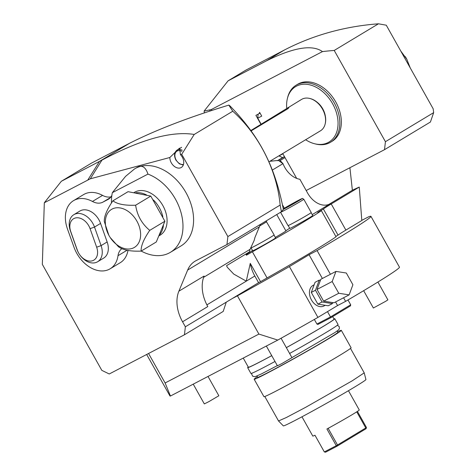 <?xml version="1.0" encoding="UTF-8"?>
<svg xmlns="http://www.w3.org/2000/svg" width="476" height="476" viewBox="0 0 476 476"><rect width="100%" height="100%" fill="white"/><g stroke="black" fill="none" stroke-linecap="round" stroke-linejoin="round"><path stroke-width="0.71" d="M232.752 111.235A108.266 76.559 62.5 0 1 280.156 205.067L227.873 236.566L181.719 154.313L180.452 154.652A8.746 6.176 58.9 0 1 182.278 157.116A8.746 6.176 58.9 0 1 181.308 167.469A8.746 6.176 58.9 0 1 171.312 162.834A8.746 6.176 58.9 0 1 169.843 157.496L90.309 178.809A448.065 316.528 -121.1 0 0 87.739 180.124L44.322 202.758L42.334 264.364L101.81 370.352L109.248 373.981L184.444 334.783L223.208 311.429L226.255 302.165L185.366 326.798L182.552 321.782A33.314 23.532 58.9 0 1 178.881 291.193L187.651 270.065A33.314 23.532 58.9 0 1 195.017 261.235A33.314 23.532 58.9 0 1 195.916 260.729L226.957 244.551L281.411 211.749L283.357 209.333C274.688 165.458 259.485 136.41 229.89 105.839L228.837 105.113L232.752 111.235L194.214 134.452C171.568 130.835 140.807 139.397 101.935 160.132A458.061 323.591 -121.1 0 0 99.496 161.388L61.339 181.279L91.416 163.155L129.579 143.264C156.235 129.805 189.317 117.084 228.837 105.113M44.322 202.758L61.339 181.279M194.214 134.452L181.719 154.313M227.873 236.566L226.957 244.551M280.156 205.067L281.411 211.749M260.664 224.244A33.314 23.532 -121.1 0 0 259.355 226.874L187.651 270.065M259.355 226.874L254.91 237.566L254.214 240.315L250.067 249.347L249.37 251.935L226.558 265.679L227.29 267.256L233.752 274.087L246.282 281.143L250.263 263.359A29.982 21.182 -121.1 0 0 254.827 276.003L258.581 282.69L260.539 281.667A33.314 1.029 150.7 0 1 267.072 277.942A94.111 2.904 150.7 0 0 336.032 236.762L321.365 210.63L317.7 212.451L323.382 209A33.314 1.029 150.7 0 1 331.225 203.96L359.267 187.068A141.919 4.379 -29.3 0 0 352.371 190.245L349.908 167.719M178.881 291.193L204.103 276.044A33.314 23.532 -121.1 0 0 207.798 306.574L182.552 321.782M148.566 353.484L165.112 382.972L258.902 334.081L237.441 295.84L232.324 298.506L258.581 282.69M232.324 298.506L226.255 302.165M185.366 326.798L184.444 334.783M134.339 169.045L135.119 168.581M111.854 195.422A16.654 11.769 58.9 0 1 108.451 199.218A16.654 11.769 58.9 0 1 108.004 199.468L102.816 202.175A16.654 11.769 58.9 0 1 92.451 201.461A29.149 20.593 -121.1 0 0 73.518 200.658L83.621 194.577A29.149 20.593 -121.1 0 1 102.548 195.38A16.654 11.769 -121.1 0 0 111.039 196.802M73.518 200.658A29.149 20.593 -121.1 0 0 67.479 229.015L74 247.228A29.149 20.593 -121.1 0 0 110.123 268.803L120.22 262.722A29.149 20.593 -121.1 0 0 127.979 250.412M136.582 167.82A44.976 31.773 58.9 0 1 185.836 192.369A44.976 31.773 58.9 0 1 181.029 245.925L170.426 252.31A44.976 31.773 -121.1 0 0 180.904 212.153A44.976 31.773 -121.1 0 0 147.953 174.103C145.436 166.439 141.467 164.428 136.053 168.07M136.047 168.082L134.613 168.879M169.843 157.496L179.541 148.113L180.452 154.652M90.309 178.809L101.935 160.132M180.981 147.733A8.746 6.176 58.9 0 1 181.237 147.393M134.559 168.909L125.557 176.37L112.354 192.661A44.976 31.773 -121.1 0 0 111.485 202.984M141.199 251.06A44.976 31.773 -121.1 0 0 170.426 252.31M110.123 268.803A29.149 20.593 -121.1 0 0 118.006 255.707A16.654 11.769 58.9 0 1 121.892 248.633M79.379 254.255L79.492 254.428A16.654 11.769 -121.1 0 0 97.616 261.752L103.679 258.105A16.654 11.769 -121.1 0 0 107.154 241.963L100.573 223.417A16.654 11.769 -121.1 0 0 79.909 211.023L73.845 214.676A16.654 11.769 -121.1 0 0 70.377 230.818L76.957 249.359A16.654 11.769 -121.1 0 0 78.433 252.667L78.534 252.845A13.328 9.413 -121.1 0 0 79.379 254.255A13.328 9.413 -121.1 0 0 92.957 260.58A13.328 9.413 -121.1 0 0 96.658 247.205L90.077 228.659A13.328 9.413 -121.1 0 0 76.053 217.847A13.328 9.413 -121.1 0 0 70.769 231.657L77.35 250.203A13.328 9.413 -121.1 0 0 78.534 252.845M97.616 261.752A16.654 11.769 -121.1 0 0 101.091 245.61L94.51 227.064A16.654 11.769 -121.1 0 0 73.845 214.676M112.354 192.661L147.953 174.103M159.27 235.697L160.109 235.192A24.984 17.648 -121.1 0 0 162.613 205.15A24.984 17.648 -121.1 0 0 134.994 192.006A24.984 17.648 -121.1 0 0 134.327 192.387L134.143 192.494M135.898 192.768A24.984 17.648 58.9 0 1 146.531 194.946M153.373 199.938A24.984 17.648 58.9 0 1 162.851 216.794M163.393 225.606A24.984 17.648 58.9 0 1 159.775 234.567M141.134 251.102L156.283 241.975L164.892 221.239L150.779 196.088L128.056 191.679L112.907 200.807C117.334 204.168 124.908 205.638 135.63 205.215C137.189 215.491 141.89 223.875 149.744 230.36C143.728 239.172 140.854 246.086 141.134 251.102C130.412 251.53 122.838 250.061 118.411 246.693L110.283 237.631A22.188 15.672 -121.1 0 0 133.833 247.728A22.188 15.672 -121.1 0 0 136.892 221.138A22.188 15.672 -121.1 0 0 112.128 209.047A22.188 15.672 -121.1 0 0 108.873 235.287A22.188 15.672 -121.1 0 0 110.283 237.631M164.892 221.239L149.744 230.36M108.873 235.287L104.298 221.548C104.024 216.526 106.892 209.613 112.907 200.807M150.779 196.088L135.63 205.215M335.83 236.405L338.049 235.132L323.382 209M359.267 187.068L361.802 220.507L345.885 230.092A33.314 1.029 -29.3 0 0 338.049 235.132M361.796 220.364L368.721 216.758A131.59 4.058 -29.3 0 1 370.941 216.348A131.59 4.058 -29.3 0 1 317.087 250.554L309.067 254.737L322.389 278.478M237.441 295.84A131.59 4.058 -29.3 0 0 289.402 266.578L309.067 254.737M250.263 263.359L260.539 281.667M245.8 254.089L246.431 255.213A33.314 1.029 -29.3 0 1 252.405 251.804A94.111 2.904 -29.3 0 0 321.365 210.63M246.086 254.6A33.314 1.029 150.7 0 1 252.536 250.554M322.46 51.598C312.262 44.322 293.519 47.433 266.239 60.94L228.081 80.831L204.121 111.075L211.273 109.557L322.46 51.598A458.061 323.591 -121.1 0 1 334.223 50.45L378.462 23.8L386.268 25.198L433.172 108.79L433.666 112.633L430.417 122.023L384.513 149.678L306.181 190.513L307.627 193.089A20.819 14.72 -117.5 0 0 329.874 203.948A20.819 14.72 -117.5 0 0 330.433 203.633L312.22 214.605M352.371 190.245L328.874 204.4M275.33 237.399A16.654 0.512 -29.3 0 0 285.915 230.908A33.314 1.029 150.7 0 1 289.688 228.23M288.188 225.553L289.783 228.403A13.161 0.405 -29.3 0 0 297.048 224.755A13.161 0.405 -29.3 0 0 309.513 217.663A13.161 0.405 -29.3 0 0 312.738 215.521L311.137 212.677M251.06 247.919L252.655 250.769A13.161 0.405 -29.3 0 0 259.92 247.121A13.161 0.405 -29.3 0 0 272.379 240.029A13.161 0.405 -29.3 0 0 275.604 237.887L274.009 235.043M269.832 161.316L278.305 160.4L282.994 163.649L272.32 170.081M282.571 157.598L277.306 160.769M260.997 124.432L255.915 115.376L260.057 113.133M284.464 156.628L282.583 157.61L278.9 155.854M284.499 156.693L278.305 160.4M261.199 124.313L257.754 118.173L258.129 114.222M334.223 50.45L385.429 141.693L384.513 149.678M279.501 159.787L282.994 163.649A20.819 14.72 -117.5 0 0 299.868 179.268L306.181 190.513M296.679 178.399L285.005 157.592L280.066 160.573M278.936 155.92L282.905 153.849L285.005 157.592M257.754 118.173L261.723 116.102L259.622 112.36L259.045 113.74M330.528 142.253A33.314 23.532 58.9 0 0 334.223 102.828A33.314 23.532 -121.1 0 0 296.149 85.18L297.661 84.27A33.314 23.532 58.9 0 1 335.741 101.912A33.314 23.532 58.9 0 1 332.04 141.336L330.528 142.253A33.314 23.532 58.9 0 1 315.772 144.038L314.69 143.77A32.35 22.854 58.9 0 1 305.646 139.736M378.462 23.8A458.061 323.591 -121.1 0 0 284.118 50.17L245.955 70.061L228.081 80.831M433.666 112.633L385.429 141.693M204.121 111.075L204.388 112.961M410.205 67.854L406.802 59.208L400.792 51.081M405.207 56.567L405.308 56.715A22.188 15.672 58.9 0 1 406.718 59.06L406.802 59.208M296.149 85.18A33.314 23.532 -121.1 0 0 287.671 97.39L287.403 98.472A32.35 22.854 -121.1 0 0 286.736 108.349M314.69 143.77A32.35 22.854 58.9 0 0 335.943 134A32.35 22.854 58.9 0 0 332.611 103.75A32.35 22.854 -121.1 0 0 307.068 84.353A32.35 22.854 -121.1 0 0 287.403 98.472M325.286 115.793A16.654 11.769 -121.1 0 0 317.087 102.185M250.858 130.537L301.558 99.419A18.32 12.941 -121.1 0 1 302.052 99.145A18.32 12.941 58.9 0 1 309.68 98.437L310.215 98.574A17.844 12.602 58.9 0 1 325.263 123.552L325.132 124.093A18.32 12.941 58.9 0 1 320.467 130.811L268.898 161.876M309.68 98.437A18.32 12.941 58.9 0 1 325.132 124.093M286.879 108.266L288.908 107.641L287.855 108.76L251.114 130.894M303.783 199.23A13.328 0.411 -29.3 0 1 300.517 201.396A13.328 0.411 -29.3 0 1 287.897 208.577A13.328 0.411 -29.3 0 1 280.542 212.272L288.01 225.576A13.328 0.411 150.7 0 0 295.37 221.887A13.328 0.411 150.7 0 0 307.984 214.7A13.328 0.411 -29.3 0 0 311.25 212.534L303.783 199.23C301.373 198.153 304.259 197.796 298.946 200.057L283.268 208.881A11.936 0.369 -29.3 0 1 283.999 208.44A11.936 0.369 -29.3 0 1 298.72 200.176A11.936 0.369 -29.3 0 1 298.97 200.634A11.936 0.369 -29.3 0 1 283.333 209.369M250.721 247.663L250.882 247.948A13.328 0.411 150.7 0 0 258.236 244.253A13.328 0.411 150.7 0 0 270.856 237.072A13.328 0.411 -29.3 0 0 274.122 234.906L266.03 221.013M335.562 301.951L337.579 305.55L317.92 317.397A131.59 4.058 150.7 0 1 277.788 340.078L170.438 396.038A131.59 4.058 150.7 0 1 169.95 395.955L146.667 354.471M337.579 305.55L345.606 301.368L343.583 297.768M370.941 216.348L399.459 267.161A131.59 4.058 150.7 0 1 345.606 301.368M165.112 382.972L170.438 396.038M277.788 340.078L258.902 334.081M317.92 317.397L289.402 266.578M314.13 284.803L313.131 285.326A11.662 8.247 62.5 0 0 312.815 285.499A11.662 8.247 62.5 0 0 311.328 299.701A11.662 8.247 62.5 0 0 323.912 306.003L325.257 305.3M330.409 274.295L317.087 250.554M320.437 280.305L319.247 280.12L315.07 282.298L311.292 292.425L317.879 304.158L328.238 305.765L332.415 303.587L332.789 302.587M319.247 280.12L315.469 290.247L322.056 301.98L332.415 303.587M317.879 304.158L322.056 301.98M311.292 292.425L315.469 290.247M335.955 271.409L320.812 279.299L317.034 289.426L323.62 301.165L333.985 302.772L349.128 294.876L352.906 284.749L346.32 273.016L335.955 271.409L332.183 281.53L338.763 293.27L349.128 294.876M323.62 301.165L338.763 293.27M317.034 289.426L332.183 281.53M243.242 358.089L248.371 367.222A49.135 1.517 -29.3 0 0 271.731 355.643M286.338 347.635A49.135 1.517 -29.3 0 0 322.032 327.113A49.135 1.517 150.7 0 0 334.075 319.128L332.653 316.599M248.234 366.978A49.968 1.541 -29.3 0 0 247.645 367.627A49.968 1.541 -29.3 0 0 271.748 355.667M286.35 347.658A49.968 1.541 -29.3 0 0 322.555 326.839A49.968 1.541 150.7 0 0 334.801 318.718A49.968 1.541 150.7 0 0 333.932 318.884M247.645 367.627L250.9 373.434A49.968 1.541 -29.3 0 0 275.003 361.474M289.61 353.466A49.968 1.541 -29.3 0 0 325.81 332.647A49.968 1.541 150.7 0 0 338.055 324.525L334.801 318.718M337.121 331.028L337.829 332.29A45.976 1.416 150.7 0 1 326.566 339.763A45.976 1.416 -29.3 0 1 283.03 364.545A45.976 1.416 -29.3 0 1 257.647 377.289L256.939 376.022M257.349 376.76A49.968 1.541 -29.3 0 0 254.16 379.241A49.968 1.541 -29.3 0 0 281.75 365.395A49.968 1.541 -29.3 0 0 329.071 338.454A49.968 1.541 150.7 0 0 341.316 330.332A49.968 1.541 150.7 0 0 337.532 331.766M254.16 379.241L263.936 396.669A49.968 1.541 -29.3 0 0 291.526 382.817A49.968 1.541 -29.3 0 0 338.847 355.881A49.968 1.541 150.7 0 0 351.092 347.76L341.316 330.332M278.525 420.951L283.339 425.883A47.35 1.458 150.7 0 0 309.632 412.662A47.35 1.458 150.7 0 0 354.317 387.226A47.35 1.458 150.7 0 0 365.925 379.539L364.223 372.857L352.18 380.836L305.806 407.236L286.296 417.547L278.525 420.951L264.799 396.502M348.456 390.713L359.273 409.985A26.65 0.821 150.7 0 1 352.746 414.316A26.65 0.821 150.7 0 1 326.923 429.001L336.288 445.697L324.334 451.932L314.969 435.237A26.65 0.821 150.7 0 1 312.791 436.07L301.974 416.797M357.428 411.407L366.466 427.519L365.782 427.954L356.744 411.847M324.334 451.932L325.56 452.2L336.645 446.423L336.288 445.697L337.508 444.989L337.454 445.947L336.645 446.423M366.466 427.519L366.062 428.703L337.454 445.947M365.598 428.995L365.782 427.954L337.508 444.989L328.154 428.329M208.012 376.451L218.847 395.758L208.922 401.607L204.323 403.91L193.238 384.156M281.072 338.246L291.961 357.649L282.03 363.491L277.431 365.8L266.346 346.046M377.896 282.042L387.892 299.856L385.852 301.213L373.368 308.008L363.652 290.687M327.5 311.625L330.493 316.957L316.915 324.031L317.914 324.424L330.891 317.665L330.493 316.957L350.687 304.789L350.503 305.848L330.891 317.665M314.338 319.444L316.915 324.031M347.986 299.969L350.687 304.789M87.739 180.13L99.496 161.388L129.579 143.264M203.621 277.324L250.067 249.347M206.887 304.878L254.827 276.003M182.254 150.232A8.33 5.885 -121.1 0 0 177.042 150.107L181.576 147.376M181.897 151.362A7.497 5.295 -121.1 0 0 175.733 152.314A7.497 5.295 -121.1 0 0 176.138 159.995A7.497 5.295 -121.1 0 0 183.486 164.434M127.08 250.239L118.006 255.707M102.548 195.38L92.451 201.461M110.39 197.611L102.816 202.175M108.885 198.938L108.004 199.468M100.573 223.417L94.51 227.064L90.077 228.659M107.154 241.963L101.091 245.61L96.658 247.205M77.35 250.203L76.957 249.359M70.769 231.657L70.377 230.818M252.405 251.804L267.072 277.942M329.291 204.228L330.433 203.633M345.885 230.092L331.225 203.96M285.915 230.908L276.74 214.557M211.273 109.557L211.808 110.509M266.239 60.94L284.118 50.17M209.702 110.146L210.202 111.033M284.362 208.22L282.452 204.817M281.584 112.027L281.798 112.407M259.795 225.874A13.328 0.411 -29.3 0 0 263.389 223.762A13.328 0.411 -29.3 0 0 266.655 221.596M177.042 150.107C174.162 152.403 173.788 155.735 175.912 160.097L179.315 163.809L183.284 165.047M251.917 373.214L251.721 374.374L252.815 376.32L255.118 376.683L261.479 373.892L277.329 365.616M291.937 357.613L335.003 332.468L338.632 329.814L339.406 328.583L339.192 326.542L337.341 325.281M364.217 372.845L350.503 348.408"/></g></svg>
